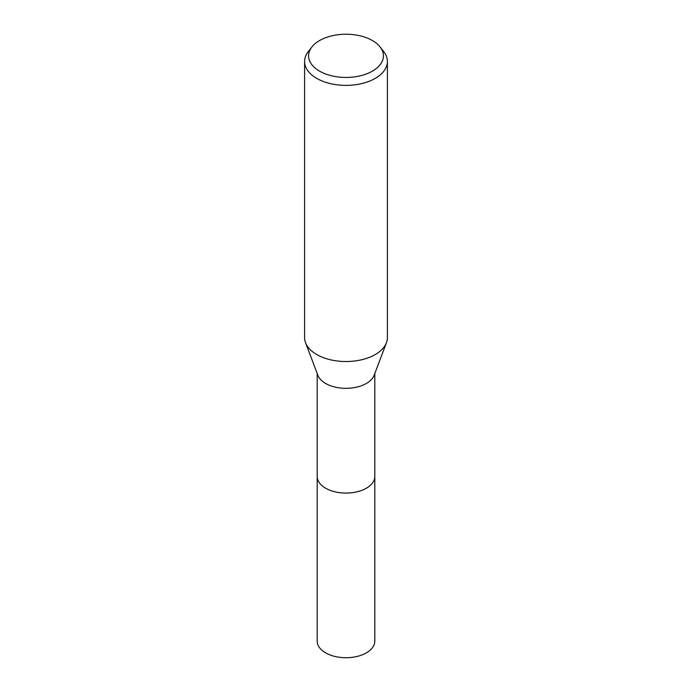<?xml version="1.0" encoding="UTF-8"?>
<svg xmlns="http://www.w3.org/2000/svg" width="692" height="692" viewBox="0 0 692 692"><rect width="100%" height="100%" fill="white"/><g stroke="black" fill="none" stroke-linecap="round" stroke-linejoin="round"><path stroke-width="1.04" d="M374.813 476.035A28.822 16.643 180 0 1 374.822 476.442A28.813 16.634 180 0 1 366.371 488.197A28.813 16.634 180 0 1 334.971 491.804A28.813 16.634 180 0 1 317.187 476.433A28.822 16.643 180 0 1 317.187 476.035M374.813 476.157A28.813 16.634 180 0 1 366.379 488.206A28.813 16.634 180 0 1 334.738 491.761A28.813 16.634 180 0 1 317.187 476.157M380.159 47.021L383.792 51.718A41.399 23.9 180 0 1 387.399 61.476L387.399 337.627A41.399 23.9 180 0 1 386.447 342.722L374.147 375.246A28.813 16.634 180 0 1 366.371 383.454A28.813 16.634 180 0 1 337.895 387.658A28.813 16.634 180 0 1 317.853 375.246L305.553 342.722A41.399 23.9 180 0 1 304.601 337.627L304.601 61.476A41.399 23.9 180 0 1 308.208 51.718L311.841 47.021A37.411 21.599 180 0 1 319.54 40.569A37.411 21.599 180 0 1 380.159 47.021A37.411 21.599 180 0 1 372.46 71.12A37.411 21.599 180 0 1 324.782 73.637A37.411 21.599 180 0 1 311.841 47.021M386.447 342.722A41.399 23.9 180 0 1 375.272 354.529A41.399 23.9 180 0 1 334.348 360.558A41.399 23.9 180 0 1 305.553 342.722M387.399 61.476A41.399 23.9 180 0 1 375.272 78.378A41.399 23.9 180 0 1 330.153 83.559A41.399 23.9 180 0 1 304.601 61.476M317.178 476.442A28.822 16.643 180 0 0 325.621 488.206A28.822 16.643 180 0 0 357.029 491.813A28.822 16.643 180 0 0 374.822 476.442L374.813 641.086A28.813 16.634 180 0 1 357.029 656.457A28.813 16.634 180 0 1 325.629 652.85A28.813 16.634 180 0 1 317.187 641.086L317.187 373.49M374.813 476.433L374.813 373.49"/></g></svg>
